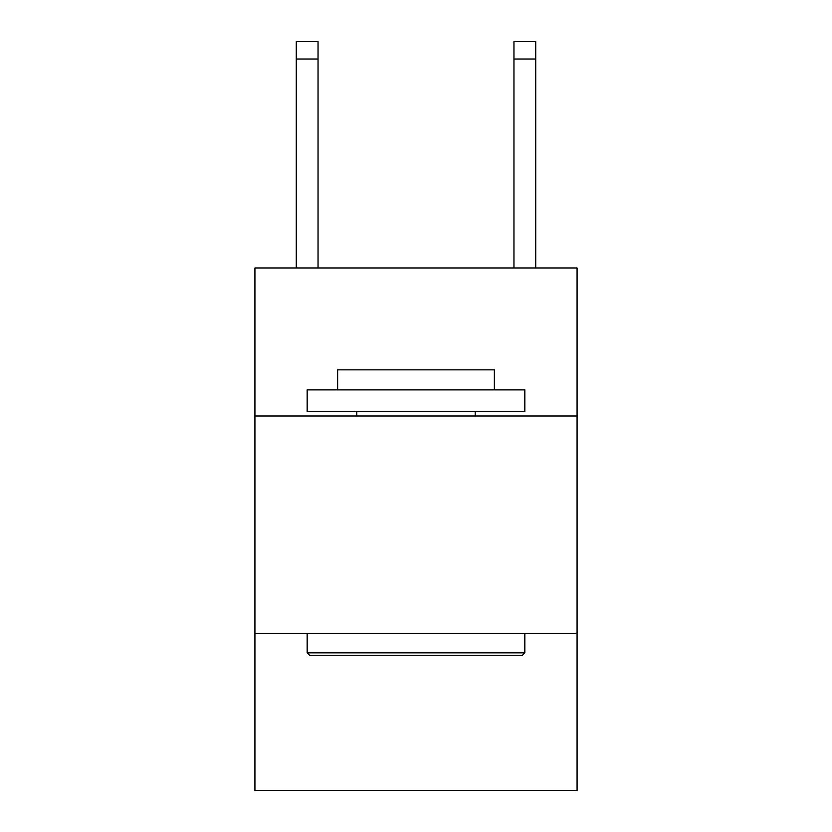 <?xml version="1.0" encoding="UTF-8"?>
<svg xmlns="http://www.w3.org/2000/svg" width="832" height="832" viewBox="0 0 832 832"><rect width="100%" height="100%" fill="white"/><g stroke="black" fill="none" stroke-linecap="round" stroke-linejoin="round"><path stroke-width="1.25" d="M577.075 416L577.075 267.977L254.925 267.977L254.925 416L577.075 416L577.075 790.4L254.925 790.4L254.925 416M577.075 633.672L254.925 633.672M513.958 267.977L513.958 41.6L535.725 41.6L535.725 267.977M513.958 41.6L535.725 41.6M309.774 655.439L307.164 652.829L524.836 652.829L522.226 655.439L309.774 655.439M524.836 389.875L524.836 411.642L307.164 411.642L307.164 389.875L524.836 389.875M337.636 389.875L337.636 369.855L494.364 369.855L494.364 389.875M524.836 633.672L524.836 652.829M307.164 633.672L307.164 652.829M475.207 411.642L475.207 416M356.793 411.642L356.793 416M318.042 267.977L318.042 59.01L296.275 59.01L296.275 41.6L318.042 41.6L318.042 59.01M296.275 267.977L296.275 59.01M513.958 59.01L535.725 59.01"/></g></svg>
